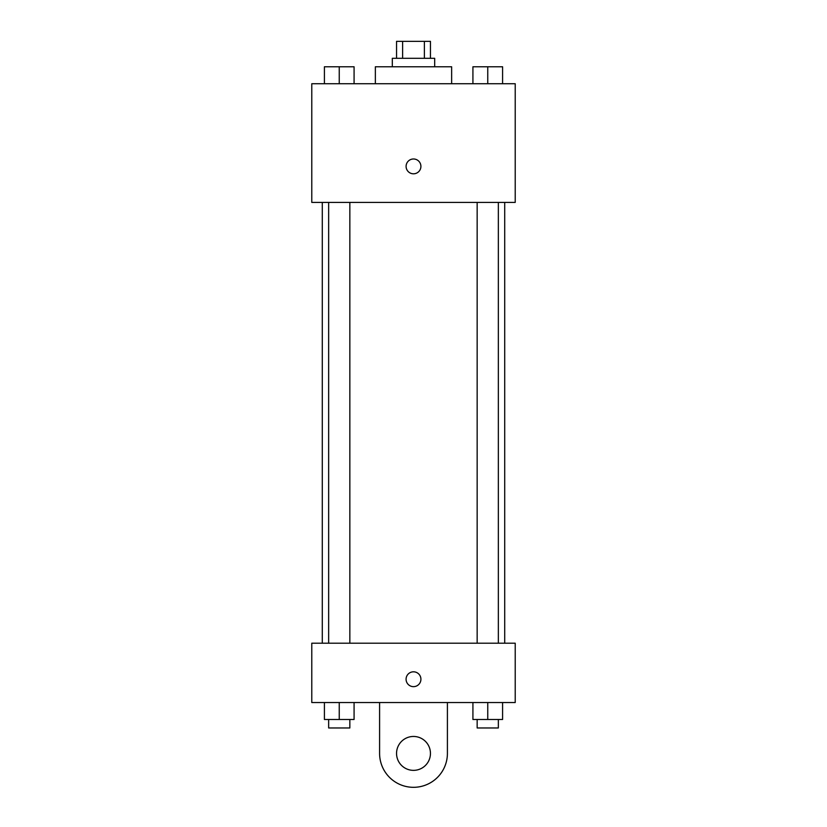 <?xml version="1.0" encoding="UTF-8"?>
<svg xmlns="http://www.w3.org/2000/svg" width="827" height="827" viewBox="0 0 827 827"><rect width="100%" height="100%" fill="white"/><g stroke="black" fill="none" stroke-linecap="round" stroke-linejoin="round"><path stroke-width="1.24" d="M402.625 58.303L402.625 41.35L396.546 41.35L396.546 58.303M402.625 41.35L430.453 41.35L430.453 58.303M424.375 58.303L424.375 41.35M392.308 66.78L392.308 58.303L434.692 58.303L434.692 66.78M451.645 83.734L451.645 66.78L375.355 66.78L375.355 83.734M311.779 83.734L515.221 83.734L515.221 202.408L311.779 202.408L311.779 83.734M413.5 173.804A7.422 7.422 0 0 1 407.08 162.681A7.422 7.422 0 0 1 419.92 162.681A7.422 7.422 0 0 1 413.5 173.804M311.779 643.199L515.221 643.199L515.221 702.536L311.779 702.536L311.779 643.199L515.221 643.199M472.92 83.734L472.92 66.78L502.589 66.78L502.589 83.734L502.589 66.78M487.754 83.734L487.754 66.78M498.35 66.78L477.158 66.78M324.411 83.734L324.411 66.78L354.08 66.78L354.08 83.734L354.08 66.78M339.246 83.734L339.246 66.78M349.842 66.78L328.65 66.78M472.92 702.536L472.92 719.49L502.589 719.49L502.589 702.536L502.589 719.49M487.754 719.49L487.754 702.536M498.35 719.49L498.35 727.967L477.158 727.967L477.158 719.49M324.411 702.536L324.411 719.49L354.08 719.49L354.08 702.536L354.08 719.49M339.246 719.49L339.246 702.536M349.842 719.49L349.842 727.967L328.65 727.967L328.65 719.49M406.078 679.225A7.422 7.422 0 0 1 417.211 672.806A7.422 7.422 0 0 1 417.211 685.655A7.422 7.422 0 0 1 406.078 679.225M447.407 702.536L447.407 753.407A33.907 33.907 0 0 1 413.5 787.314A33.907 33.907 0 0 1 379.593 753.407L379.593 702.536M413.5 770.361A16.953 16.953 0 0 1 398.821 744.931A16.953 16.953 0 0 1 428.179 744.931A16.953 16.953 0 0 1 413.5 770.361M504.708 643.199L504.708 202.408M322.292 643.199L322.292 202.408M477.158 202.408L477.158 643.199M498.35 202.408L498.35 643.199M349.842 643.199L349.842 202.408M328.65 643.199L328.65 202.408"/></g></svg>
